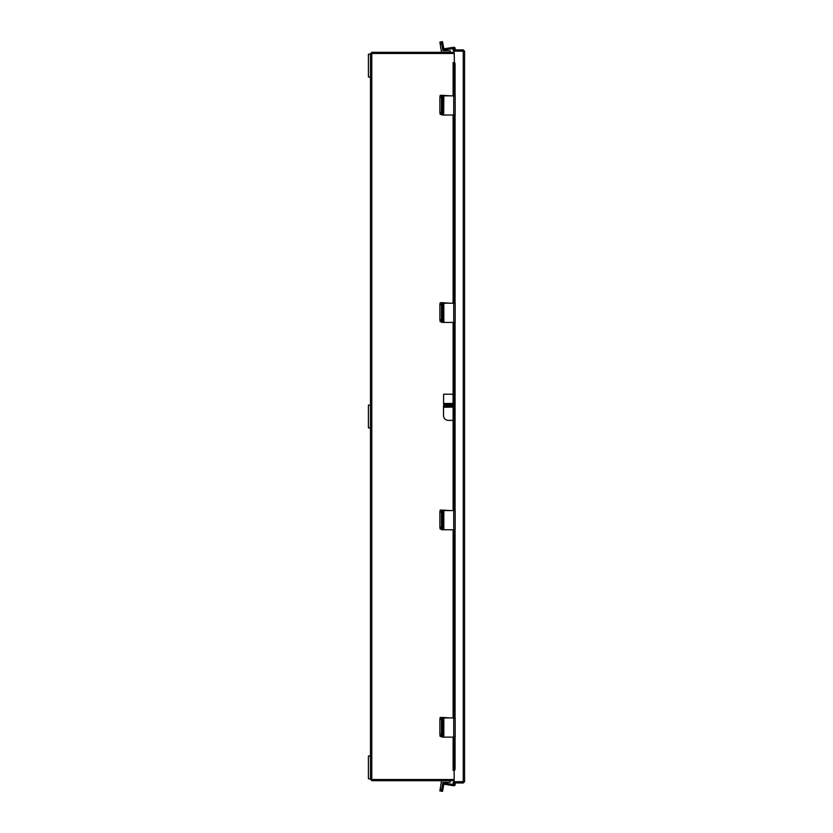 <?xml version="1.0" encoding="UTF-8"?>
<svg xmlns="http://www.w3.org/2000/svg" width="833" height="833" viewBox="0 0 833 833"><rect width="100%" height="100%" fill="white"/><g stroke="black" fill="none" stroke-linecap="round" stroke-linejoin="round"><path stroke-width="1.25" d="M454.152 53.458L370.456 53.458L370.456 756.02L368.415 756.02L368.415 778.782L370.456 778.782L370.456 756.02M370.456 778.782L370.456 779.542L454.152 779.542M454.391 62.506L454.152 51.125L464.585 51.209L464.585 781.646L454.152 781.739L454.152 770.358M464.585 781.646L463.252 782.978L454.152 782.978L454.152 781.843L463.45 781.646M453.121 95.837L453.121 62.506L454.152 62.506M464.585 51.209L463.252 49.886L454.152 49.886L454.152 51.011L463.45 51.209M463.252 782.978L463.252 781.843M463.252 49.886L463.252 51.011M454.152 50.99A1.27 1.27 0 0 1 453.287 49.105L454.089 47.731L455.068 48.293L454.391 49.886M454.089 768.838L455.068 768.838A1.52 0.76 90 0 1 454.308 770.358L453.329 770.358A1.52 0.76 -90 0 0 454.089 768.838L454.089 737.132M453.287 95.837L453.287 62.506A1.52 0.76 -90 0 1 454.089 64.016L454.089 95.837M454.089 717.942L454.089 529.767M454.089 510.567L454.089 322.402M454.089 303.202L454.089 115.027M454.308 62.506A1.52 0.76 90 0 1 455.068 64.016L454.089 64.016M455.068 768.838L455.068 737.132M455.068 717.942L455.068 529.767M455.068 510.567L455.068 322.402M455.068 303.202L455.068 115.027M455.068 95.837L455.068 64.016M454.391 782.978L455.068 784.561L454.089 785.123L453.287 783.749A1.27 1.27 0 0 1 454.152 781.864M450.122 780.677L450.122 782.249L442.844 782.374L441.448 791.173L439.886 790.923L441.282 782.125A1.718 1.718 0 0 1 442.979 780.677M439.886 790.923L441.448 791.173L442.573 784.103A1.26 1.26 0 0 1 444.01 783.051L453.787 784.603M454.849 782.978L455.13 784.197A1.26 1.26 0 0 1 453.704 785.727L443.833 784.165L442.552 791.35L441.448 791.173M453.693 48.408L444.01 49.949A1.26 1.26 0 0 1 442.573 48.897L442.979 50.751L450.122 50.751L450.122 52.323M442.573 48.897L441.74 43.701L440.188 43.941L441.282 50.875A1.718 1.718 0 0 0 442.979 52.323M440.188 43.941L439.886 42.077L442.552 41.65L442.854 43.524L441.74 43.701L441.448 41.827L442.552 41.65M442.854 43.524L443.833 48.835L453.704 47.273A1.26 1.26 0 0 1 455.13 48.803L454.88 49.886M454.152 780.677L371.591 780.677L371.591 779.542M371.591 53.458L371.591 52.323L454.152 52.323M443.833 115.027L453.704 115.027L453.704 95.837L443.677 95.837L443.677 115.027L443.833 95.837M443.677 115.027L441.74 115.027L441.448 113.132L441.448 97.732L441.74 95.837L443.677 95.837M443.427 106.478L443.114 104.469L442.802 106.478L443.114 113.954L443.427 106.478L442.802 106.478M450.122 95.837L442.844 95.368L442.552 97.732L441.448 97.732M441.448 113.132L442.552 113.132L442.552 97.732M442.552 113.132L442.854 115.027M453.704 95.837L455.162 95.837L455.162 115.027L453.704 115.027M441.511 114.34L440.188 114.34L439.886 112.445L439.886 97.263L440.188 95.368L442.844 95.368M441.74 95.368L441.448 97.263L439.886 97.263M439.886 112.445L441.448 112.445L441.448 97.263M453.121 420.363L448.3 420.363A4.779 4.779 0 0 1 443.52 415.584L443.52 407.285L453.121 407.087L443.52 407.285M443.52 405.952L443.52 407.087L443.52 405.952L453.079 405.952L453.079 407.087M370.456 54.218L368.415 54.218L368.415 76.98L370.456 76.98M450.122 303.202L442.844 302.733L443.677 303.202L443.677 322.402L453.704 322.402L453.704 303.202L443.677 303.202M441.511 321.705L440.188 321.705L439.886 319.81L439.886 304.639L440.188 302.733L442.844 302.733M441.74 302.733L441.448 304.639L439.886 304.639M439.886 319.81L441.448 319.81L441.448 304.639M450.122 510.567L442.844 510.108L443.677 510.567L443.677 529.767L453.704 529.767L453.704 510.567L443.677 510.567M441.511 529.07L440.188 529.07L439.886 527.174L439.886 512.003L440.188 510.108L442.844 510.108M441.74 510.108L441.448 512.003L439.886 512.003M439.886 527.174L441.448 527.174L441.448 512.003M450.122 717.942L442.844 717.473L443.677 717.942L443.677 737.132L453.704 737.132L453.704 717.942L443.677 717.942M441.511 736.445L440.188 736.445L439.886 734.539L439.886 719.368L440.188 717.473L442.844 717.473M441.74 717.473L441.448 719.368L439.886 719.368M439.886 734.539L441.448 734.539L441.448 719.368M441.74 303.202L442.854 303.202L442.552 305.097L441.448 305.097L441.74 303.202M443.677 322.402L441.74 322.402L441.448 320.497L441.448 305.097M443.427 313.843L443.114 311.834L442.802 313.843L443.114 321.319L443.427 313.843L442.802 313.843M441.448 320.497L442.552 320.497L442.552 305.097M442.552 320.497L442.854 322.402M453.704 303.202L455.162 303.202L455.162 322.402L453.704 322.402M441.74 510.567L442.854 510.567L442.552 512.472L441.448 512.472L441.74 510.567M443.677 529.767L441.74 529.767L441.448 527.872L441.448 512.472M443.427 521.219L443.114 519.209L442.802 521.219L443.114 528.684L443.427 521.219L442.802 521.219M441.448 527.872L442.552 527.872L442.552 512.472M442.552 527.872L442.854 529.767M453.704 510.567L455.162 510.567L455.162 529.767L453.704 529.767M441.74 717.942L442.854 717.942L442.552 719.837L441.448 719.837L441.74 717.942M443.677 737.132L441.74 737.132L441.448 735.237L441.448 719.837M443.427 728.583L443.114 726.574L442.802 728.583L443.114 736.06L443.427 728.583L442.802 728.583M441.448 735.237L442.552 735.237L442.552 719.837M442.552 735.237L442.854 737.132M453.704 717.942L455.162 717.942L455.162 737.132L453.704 737.132M453.079 403.693L453.079 404.817L448.352 404.817L448.352 403.693L453.079 403.693L453.079 394.217L443.604 394.217L443.604 403.693L448.331 403.693L448.331 404.817L443.604 404.817L443.604 403.693M370.456 405.119L368.415 405.119L368.415 427.881L370.456 427.881M371.789 779.542L371.789 53.458M463.252 51.125L463.252 781.739M454.308 49.616L453.329 49.043M453.287 770.358L453.287 737.132M453.287 717.942L453.287 529.767M453.287 510.567L453.287 322.402M453.287 303.202L453.287 115.027M453.329 783.811L454.308 783.249M440.188 789.059L442.854 789.476M442.802 111.945L443.427 111.945M443.833 322.402L443.833 303.202M442.802 319.31L443.427 319.31M443.833 529.767L443.833 510.567M442.802 526.675L443.427 526.675M443.833 737.132L443.833 717.942M442.802 734.05L443.427 734.05M453.079 403.495L443.604 403.495M453.121 115.027L453.121 303.202M453.121 322.402L453.121 510.567M453.121 529.767L453.121 717.942M453.121 737.132L453.121 770.358M455.162 95.837L455.162 115.027M455.162 303.202L455.162 322.402M455.162 510.567L455.162 529.767M455.162 717.942L455.162 737.132"/></g></svg>
